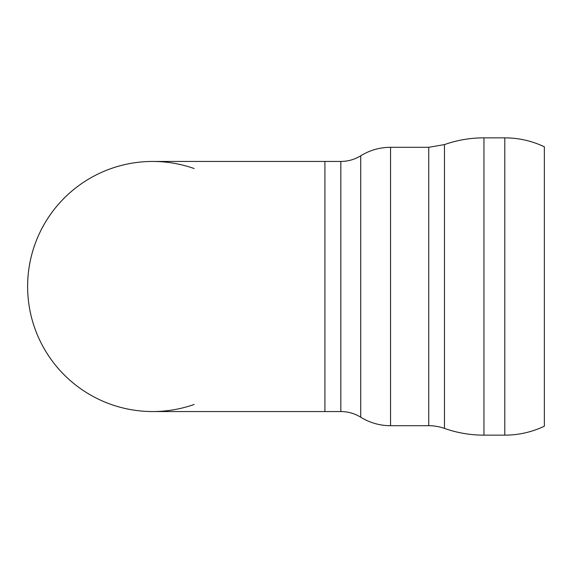 <?xml version="1.0" encoding="UTF-8"?>
<svg xmlns="http://www.w3.org/2000/svg" width="573" height="573" viewBox="0 0 573 573"><rect width="100%" height="100%" fill="white"/><g stroke="black" fill="none" stroke-linecap="round" stroke-linejoin="round"><path stroke-width="0.86" d="M194.147 404.474A125.05 125.05 0 0 1 152.669 411.55L324.912 411.55L324.912 161.45L324.912 411.55L340.842 411.55A37.754 37.754 0 0 1 360.725 417.216A56.627 56.627 0 0 0 390.557 425.703L428.74 425.703A47.187 47.187 0 0 1 444.462 428.403A117.974 117.974 0 0 0 483.956 435.143L504.792 435.143A92.017 92.017 0 0 0 544.35 426.205L544.35 146.795C531.83 140.872 518.644 137.892 504.792 137.857L504.792 435.143M390.557 425.703L390.557 147.297C379.82 147.354 369.879 150.183 360.725 155.784C354.623 159.523 347.997 161.414 340.842 161.45L152.669 161.45A125.05 125.05 0 0 0 27.626 286.5A125.05 125.05 0 0 0 152.669 411.55A125.05 125.05 0 0 1 29.402 265.464A125.05 125.05 0 0 1 194.147 168.526M340.842 161.45L340.842 411.55M360.725 155.784L360.725 417.216M390.557 147.297L428.74 147.297L428.74 425.703M428.74 147.297L444.462 144.597L444.462 428.403M444.462 144.597C457.24 140.099 470.412 137.849 483.956 137.857L483.956 435.143M483.956 137.857L504.792 137.857"/></g></svg>
